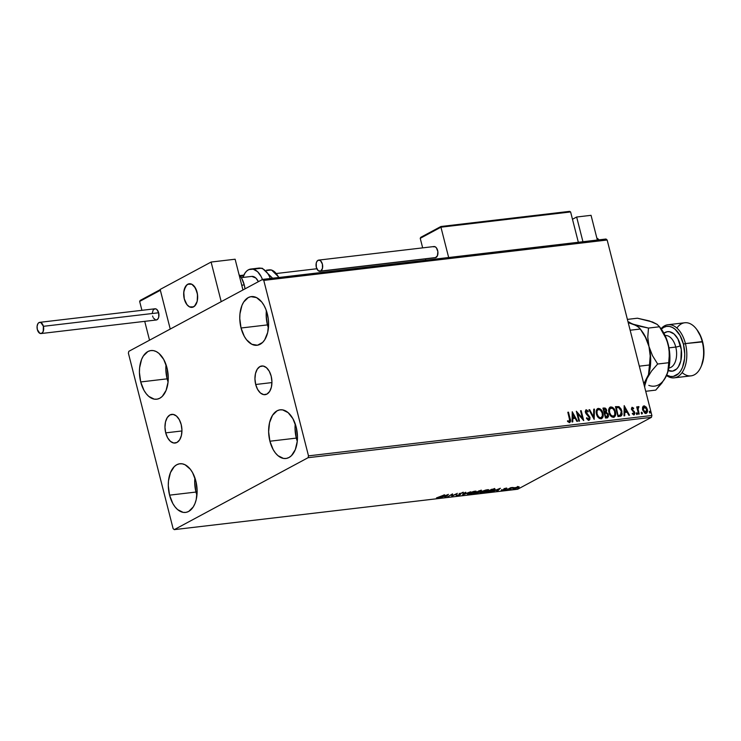 <?xml version="1.0" encoding="UTF-8"?>
<svg xmlns="http://www.w3.org/2000/svg" width="741" height="741" viewBox="0 0 741 741"><rect width="100%" height="100%" fill="white"/><g stroke="black" fill="none" stroke-linecap="round" stroke-linejoin="round"><path stroke-width="1.11" d="M165.715 432.864L181.943 430.956L165.715 432.864L164.956 427.288L165.502 421.925L167.253 417.591L169.948 414.951L173.172 414.404L176.451 416.034L179.257 419.601L181.193 424.547A14.44 8.383 83.3 0 1 175.135 443.044A14.44 8.383 83.3 0 1 165.715 432.864A14.44 8.383 83.3 0 1 171.764 414.367A14.44 8.383 83.3 0 1 181.193 424.547L181.943 430.123L181.406 435.486L179.655 439.821L176.96 442.46L173.727 443.007L170.458 441.377L167.642 437.811L165.715 432.864M255.701 384.496L271.938 382.578L255.701 384.496L254.95 378.91L255.488 373.547L257.238 369.213L259.934 366.573L263.166 366.026L266.436 367.666L269.252 371.222L271.178 376.169A14.44 8.383 83.3 0 1 265.13 394.666A14.44 8.383 83.3 0 1 255.701 384.496A14.44 8.383 83.3 0 1 261.758 365.989A14.44 8.383 83.3 0 1 271.178 376.169L271.928 381.754L271.391 387.117L269.641 391.443L266.945 394.082L263.713 394.629L260.443 392.999L257.627 389.442L255.701 384.496M585.779 410.032L586.288 409.819L585.371 412.311L589.336 417.415L588.271 419.397L586.539 417.905L588.586 419.23L586.853 417.729L586.455 418.295L588.169 420.119L589.827 419.563L589.984 417.35L585.946 411.746L586.539 410.838L587.983 411.977L588.335 411.301L586.427 409.81L585.251 411.496L585.964 413.608L589.401 417.711L588.586 419.23L586.853 417.729L586.455 418.295L588.984 420.286M267.464 324.901A24.509 14.236 -96.7 0 0 268.418 328.078L267.464 324.901L241.047 328.004L267.464 324.901L266.186 315.425L266.371 310.701A24.509 14.236 -96.7 0 0 267.464 324.901M267.325 313.878A24.509 14.236 83.3 0 1 257.053 345.278A24.509 14.236 83.3 0 1 241.047 328.004L239.769 318.528L239.954 313.841L241.936 305.449L243.659 302.069L248.235 297.595L250.912 296.659L256.543 297.604L261.805 302.096L264.046 305.477L265.917 309.46L268.233 318.565L268.603 323.354L267.686 332.459L264.713 339.813L262.592 342.462L257.46 345.223L251.838 344.278L246.568 339.786L244.326 336.405L241.047 328.004A24.509 14.236 83.3 0 1 251.329 296.604A24.509 14.236 83.3 0 1 267.325 313.878M195.976 492.052A24.509 14.236 -96.7 0 0 196.93 495.229L195.976 492.052L169.569 495.155L195.976 492.052L194.698 482.576L194.892 477.852A24.509 14.236 -96.7 0 0 195.976 492.052M195.846 481.029A24.509 14.236 83.3 0 1 185.565 512.429A24.509 14.236 83.3 0 1 169.569 495.155L168.29 485.688L168.476 480.992L170.458 472.601L174.302 466.571L176.756 464.746L179.433 463.82L182.23 463.82L185.055 464.755L190.326 469.248L192.567 472.628L195.846 481.029L197.125 490.505L196.208 499.61L194.957 503.584L193.234 506.964L188.659 511.447L185.982 512.374L183.175 512.374L177.618 509.604L175.089 506.937L172.838 503.556L169.569 495.155A24.509 14.236 83.3 0 1 179.841 463.755A24.509 14.236 83.3 0 1 195.846 481.029M167.123 378.846A24.509 14.236 -96.7 0 0 168.077 382.013L167.123 378.846L140.707 381.948L167.123 378.846L165.845 369.37L166.03 364.674A24.509 14.236 -96.7 0 0 167.123 378.846M166.984 367.823A24.509 14.236 83.3 0 1 156.712 399.223A24.509 14.236 83.3 0 1 140.707 381.948L139.428 372.473L139.614 367.786L141.596 359.394L143.319 356.013L147.894 351.53L150.571 350.604L153.378 350.604L156.203 351.549L158.926 353.374L163.705 359.422L166.984 367.823L168.263 377.289L168.077 381.986L166.095 390.377L162.251 396.407L159.797 398.232L157.12 399.158L154.313 399.158L148.765 396.389L146.227 393.73L143.986 390.35L140.707 381.948A24.509 14.236 83.3 0 1 150.988 350.549A24.509 14.236 83.3 0 1 166.984 367.823M296.317 438.107A24.509 14.236 -96.7 0 0 297.271 441.284L295.298 449.639L291.445 455.678L288.999 457.503L286.322 458.429L283.516 458.429L277.958 455.659L275.43 453.001L273.179 449.611L269.909 441.219L296.317 438.107L297.271 441.284L297.465 436.56L296.187 427.085A24.509 14.236 83.3 0 1 285.906 458.494A24.509 14.236 83.3 0 1 269.909 441.219L268.631 431.744L269.548 422.639L272.521 415.284L277.097 410.801L279.774 409.875L282.571 409.875L288.129 412.644L292.908 418.693L296.187 427.085A24.509 14.236 83.3 0 0 280.181 409.81A24.509 14.236 83.3 0 0 269.909 441.219L296.317 438.107L295.038 428.641L295.233 423.917A24.509 14.236 -96.7 0 0 296.317 438.107M308.061 457.706L651.45 417.331L517.663 489.245L174.274 529.63L308.061 457.706L308.497 455.863L263.768 280.394L607.157 240.01L651.885 415.488L308.497 455.863L263.768 280.394L262.61 279.403L128.823 351.327L128.388 353.17L173.116 528.648L174.274 529.63L308.061 457.706L308.497 455.863L651.885 415.488L607.157 240.01L605.999 239.019L262.61 279.403L128.823 351.327L128.388 353.17L173.116 528.648L174.274 529.63L517.663 489.245L651.45 417.331L651.885 415.488L651.45 417.331L308.061 457.706M519.191 486.939L514.041 487.995L513.05 489.069L515.134 488.828L519.052 486.8L513.624 488.208C512.457 488.828 512.55 489.106 513.902 489.051L519.182 486.92M506.649 489.875L512.911 487.458L510.716 487.689L506.649 489.875L512.911 487.458L510.716 487.689L506.649 489.875M506.307 488.171L503.861 488.977L503.574 489.875L501.203 490.366L504.037 489.894L504.778 488.754L506.983 488.338L506.307 488.171L504.01 488.893L503.852 489.745L501.203 490.31L504.519 489.662L504.677 488.81L506.983 488.338L506.307 488.171M488.023 492.07L492.487 490.913L495.145 489.171L491.644 489.301L486.068 492.293L493.951 490.227L494.71 489.023L491.644 489.301L486.068 492.293L488.023 492.07M473.564 493.765L478.13 492.802L481.418 490.653L479.14 490.774L473.564 493.765L478.816 492.487L480.881 491.144L479.14 490.774L473.564 493.765M462.254 495.099L470.628 491.774L463.653 494.367L465.839 492.33L465.135 492.413L462.254 495.099L470.628 491.774L463.653 494.367L465.839 492.33L465.135 492.413L462.254 495.099M447.601 496.822L451.751 494.59L451.797 496.322L457.373 493.33L452.575 495.636L452.529 493.895L447.601 496.822L451.751 494.59L451.797 496.322L457.373 493.33L452.575 495.636L452.529 493.895L447.601 496.822M440.302 496.896L436.458 497.915L439.496 497.535L444.665 494.821L436.458 497.915L440.895 496.85L444.016 494.905L440.302 496.896M448.435 494.377L440.163 497.693L443.516 496.553L445.878 496.275L444.952 497.128L445.656 497.044L448.435 494.377L440.163 497.693L443.516 496.553L445.878 496.275L444.952 497.128L445.656 497.044L448.435 494.377M456.113 495.368L456.78 495.803L460.059 494.784L460.124 493.395L463.366 492.96L462.68 492.645L459.466 493.793L459.42 494.849L456.113 495.368L458.614 495.368L460.467 494.516L460.55 493.432L463.403 492.756L460.124 493.395L459.364 493.941L459.652 494.71L456.113 495.368L456.78 495.803L455.965 494.803M468.571 493.191L467.766 494.395L470.628 494.052L474.805 492.552L476.148 491.311L469.424 492.774L467.451 494.182L468.905 494.377L475.064 492.422L476.204 491.413L474.722 491.227L468.571 493.191M481.066 491.728L480.261 492.922L483.123 492.58L487.022 491.227L488.643 489.847L486.04 489.958L481.613 491.45L479.955 492.719L481.409 492.904L487.559 490.95L488.708 489.94L487.217 489.764L481.066 491.728M500.37 488.273L492.098 491.589L495.451 490.44L497.813 490.162L496.887 491.024L497.591 490.94L500.37 488.273L492.098 491.589L495.451 490.44L497.813 490.162L496.887 491.024L497.591 490.94L500.37 488.273M504.992 489.903L506.242 489.625L505.066 490.088M509.947 489.319L511.197 489.041L510.021 489.505M518.033 488.375L519.284 488.097L518.107 488.56M643.299 406.17L644.003 405.911L642.567 407.309L642.512 409.616L644.781 413.182L646.439 413.256L647.384 411.922L646.847 408.069L644.55 405.929L643.281 406.179L642.567 407.309L642.595 409.949L645.911 413.404L646.495 413.228M638.446 406.559L637.306 408.059L637.353 406.818L636.714 406.892L638.557 414.136L639.205 414.062L638.029 408.875L639.001 406.753L638.094 406.726L637.63 407.883L637.353 406.818L636.714 406.892L638.557 414.136L639.205 414.062L638.047 409.134L639.001 406.753L638.223 406.633M632.073 408.365L631.767 409.403L632.462 408.18L633.49 408.847L633.703 408.18L632.054 407.318L631.378 409.004L634.24 413.08L633.694 413.923L632.61 413.265L632.406 413.978L634.287 414.719L634.898 412.922L632.092 409.227L632.332 408.217L633.49 408.847L633.703 408.18L631.878 407.393M619.93 416.331L621.56 415.599L622.144 414.145L621.245 409.236L619.115 406.753L615.447 406.652L617.975 416.553L621.051 416.007L621.912 411.116L618.809 406.624L615.447 406.652L617.975 416.553L619.93 416.331M607.157 417.831L608.426 414.784L606.129 412.58L608.426 414.784L606.129 412.58L606.703 410.208L605.073 408.347L603.822 408.152L606.379 410.375L604.137 407.976L602.952 408.124L605.471 418.026L607.574 417.729L608.528 416.303L608.148 414.006L606.453 412.404L606.351 409.273L605.184 408.078L602.952 408.124L605.471 418.026L607.731 417.655M594.162 419.36L594.439 409.125L593.736 409.208L593.606 416.961L589.651 409.68L588.947 409.764L594.162 419.36L594.439 409.125L593.736 409.208L593.606 416.961L589.651 409.68L588.947 409.764L594.162 419.36M579.508 421.083L577.628 413.71L583.713 420.582L581.185 410.681L580.536 410.755L582.426 418.146L576.341 411.246L578.86 421.157L579.508 421.083L577.628 413.71L583.713 420.582L581.185 410.681L580.536 410.755L582.426 418.146L576.341 411.246L578.86 421.157L579.508 421.083M569.523 422.518C570.672 421.851 570.894 420.629 570.172 418.869L568.467 412.172L567.828 412.255L569.82 420.758L569.255 421.499L567.782 420.758L567.643 421.564L569.523 422.518L570.57 421.083L568.467 412.172L567.828 412.255L569.505 418.841L569.255 421.499L567.782 420.758L567.643 421.564L569.931 422.398M572.237 411.727L572.071 421.953L572.774 421.87L572.83 418.591L575.192 418.313L576.868 421.388L577.572 421.305L572.237 411.727L572.071 421.953L572.774 421.87L572.83 418.591L575.192 418.313L576.868 421.388L577.572 421.305L572.237 411.727M597.478 408.708L598.32 408.402C596.32 409.338 595.699 411.209 596.468 414.034L597.552 416.581L599.469 418.48L601.396 418.739L602.739 417.479L602.794 412.774L599.895 408.726L598.135 408.43L596.774 409.458L596.468 414.034C597.153 416.85 598.672 418.443 601.025 418.813L601.766 418.582M609.973 407.244L610.816 406.929C608.815 407.865 608.194 409.736 608.963 412.561L610.056 415.108L611.973 417.007L613.891 417.266L615.243 416.007L615.688 413.543L615.15 410.857L612.39 407.254L610.63 406.966L609.278 407.995L608.963 412.561C609.658 415.386 611.177 416.979 613.52 417.34L614.27 417.109M624.181 405.623L624.005 415.849L624.709 415.766L624.765 412.487L627.127 412.209L628.803 415.284L629.507 415.201L624.181 405.623L624.005 415.849L624.709 415.766L624.765 412.487L627.127 412.209L628.803 415.284L629.507 415.201L624.181 405.623M636.334 413.682L636.825 414.386L637.408 414.108L636.908 412.839L636.334 413.682L637.075 414.441L637.408 413.552L636.658 412.793L636.334 413.682L636.658 412.793M641.289 413.098L641.78 413.802L642.364 413.534L641.863 412.255L641.289 413.098L642.039 413.858L642.364 412.969L641.613 412.209L641.289 413.098L641.613 412.209M649.366 412.144L649.866 412.857L650.45 412.58L649.95 411.301L649.366 412.144L650.116 412.904L650.441 412.015L649.7 411.255L649.366 412.144L649.7 411.255M569.644 422.546L570.246 421.249L569.857 419.036C570.57 420.805 570.357 422.018 569.208 422.685M567.458 420.934L569.125 421.61M569.097 421.629L567.708 421.11M572.237 412.265L577.183 421.351L572.237 412.265M572.515 418.767L572.46 421.907L572.515 418.767M572.58 414.284L572.534 417.72L574.655 417.331L572.534 417.72L572.904 414.117L574.655 417.331L572.849 417.544L572.58 414.284M576.47 411.774L582.426 418.146L576.47 411.774M580.573 410.885L581.185 410.681L583.26 420.258L580.573 410.885M577.313 413.886L579.156 421.12L577.313 413.886M586.288 409.819L588.021 411.477L585.927 409.93M586.214 411.005L585.686 412.357L586.539 410.838L587.983 411.977L588.335 411.301L587.854 411.792L587.113 410.431L585.64 410.088M586.724 413.422L585.686 412.357L586.724 413.422M588.9 420.24L589.984 417.35L587.78 414.312L589.984 417.35L588.576 420.406M589.271 420.073L589.604 417.285L585.964 413.024L586.038 411.051M589.012 409.893L589.651 409.68L593.606 416.961L589.012 409.893M593.736 409.338L594.439 409.125L593.958 418.989L593.736 409.338M598.32 408.402L598.006 408.578C600.377 408.921 601.914 410.533 602.6 413.395L602.915 413.219C602.229 410.357 600.701 408.754 598.32 408.402L597.635 408.615M601.025 418.813C603.054 417.905 603.683 416.044 602.915 413.219L601.599 418.665M601.423 418.767L602.85 416.053L602.331 412.496L600.303 409.403L598.784 408.606L597.292 408.8M602.007 418.304L602.424 417.646M599.265 408.754L598.784 408.606M601.155 417.692L600.747 417.794C598.867 417.489 597.654 416.21 597.107 413.95C596.496 411.681 596.996 410.171 598.608 409.412C600.506 409.736 601.729 411.023 602.276 413.293C602.896 415.581 602.387 417.081 600.747 417.794L599.182 417.692L597.292 415.516L596.57 412.681L597.265 410.162M598.293 409.588C596.672 410.338 596.172 411.857 596.792 414.117L596.792 414.117C597.339 416.377 598.552 417.665 600.423 417.97L598.422 416.59L597.107 413.95L597.014 411.125L598.033 409.606L600.33 410.023L602.174 412.941L602.368 416.118L600.747 417.794M597.913 409.68L598.608 409.412M607.259 417.896L608.102 416.942L608.102 414.951L606.833 417.998M607.175 416.72L605.545 417.109L604.925 413.256L606.305 413.209L607.777 414.858L606.286 417.016L607.157 416.729M605.508 412.079L604.35 412.404L603.535 409.236L604.526 408.986L606.055 410.301L604.675 412.366L605.49 412.098M605.341 412.191L604.35 412.404L604.999 412.2L603.535 409.236L604.35 412.404L603.859 409.06L604.647 408.967L606.129 410.653L606.008 411.653L604.999 412.2M607.018 416.822L605.545 417.109L606.601 416.85L605.86 416.933L604.61 413.422L605.545 417.109L604.925 413.256L605.777 413.172L606.805 413.422L607.777 414.858L607.685 416.294L606.601 416.85M610.816 406.929L610.501 407.105C612.881 407.457 614.409 409.06 615.095 411.922L615.419 411.755C614.734 408.893 613.196 407.281 610.816 406.929L610.139 407.142M613.52 417.34C615.549 416.442 616.179 414.58 615.419 411.755L614.094 417.192M613.918 417.294L615.345 414.59L614.826 411.033L612.798 407.939L611.288 407.133L609.787 407.328M614.502 416.831L614.919 416.183M611.76 407.281L611.288 407.133M610.417 408.208L612.826 408.55L614.558 411.116L614.863 414.645L613.242 416.331C611.362 416.016 610.158 414.738 609.611 412.478C608.991 410.208 609.491 408.699 611.103 407.948C613.002 408.263 614.224 409.56 614.771 411.829C615.391 414.108 614.882 415.608 613.242 416.331L611.112 415.812L609.51 413.358L609.083 410.505L610.213 408.3M610.788 408.115C609.176 408.875 608.676 410.384 609.297 412.654L609.297 412.654C609.834 414.904 611.047 416.192 612.927 416.498L613.65 416.229M620.671 416.21L621.894 413.478L620.726 409.013L618.494 406.79L615.484 406.781L618.809 406.624L621.912 411.116L620.884 416.081M620.55 414.979L618.04 415.636L616.04 407.763L618.04 415.636L616.04 407.763L618.707 407.596L621.273 411.19L620.402 415.099M620.31 415.155L618.04 415.636L616.355 407.587L618.707 407.596L620.374 409.041L621.403 411.792L621.356 413.969L620.726 414.923L618.365 415.46L620.726 414.923M624.172 406.151L629.118 415.247L624.172 406.151M624.45 412.663L624.394 415.803L624.45 412.663M624.524 408.18L624.468 411.607L626.59 411.227L624.468 411.607L624.839 408.004L626.59 411.227L624.783 411.44L624.524 408.18M632.406 409.866L633.249 410.542L632.406 409.866M634.324 411.459L632.925 410.709L634.324 411.459L634.5 412.718L634.324 411.459M632.295 413.441L634.324 414.701M633.99 414.803L634.5 412.718L633.675 414.979M632.193 407.3L631.452 409.338L634.185 412.663L633.564 414.034L632.406 413.571M633.972 414.895L634.416 412.431L631.99 409.893L632.008 408.393M636.973 414.506L636.343 412.959L637.408 413.552L636.76 414.608M637.075 414.441L637.408 413.552M638.131 406.735L639.001 406.753L638.612 407.467L638.131 406.735M638.251 407.633L637.732 409.301L638.853 414.099L637.732 409.301L638.251 407.633M641.928 413.923L641.298 412.376L642.364 412.969L641.715 414.024M642.039 413.858L642.364 412.969M644.003 405.911L645.735 407.068L643.447 406.077M645.911 413.404C647.402 412.783 647.875 411.45 647.338 409.393L646.05 406.892L647.013 409.569C647.56 411.616 647.088 412.95 645.596 413.571M646.115 413.422L647.162 411.616L646.81 408.893L645.031 406.439L643.188 406.225M644.772 406.29L644.225 406.096M643.91 406.966L642.919 410.051L645.365 412.681L646.069 412.394L643.244 409.884L644.651 406.828L646.347 408.523L646.754 411.375L644.948 412.663L643.068 410.533L642.929 407.902L644.235 406.8L646.689 409.477L645.365 412.681L645.902 412.468M650.005 412.969L649.375 411.431L650.441 412.015L649.801 413.08M650.116 412.904L650.441 412.015M574.655 417.331L572.849 417.544L572.904 414.117L574.655 417.331M613.242 416.331L610.917 415.117L609.611 412.478L609.519 409.662L611.103 407.948M626.59 411.227L624.783 411.44L624.839 408.004L626.59 411.227M645.689 412.515L644.114 411.681L643.244 409.884L643.253 407.726L644.235 406.8M445.545 496.581L445.656 497.044L445.545 496.581M447.138 495.099L446.175 495.998L444.368 496.211L447.092 494.914L446.175 495.998L444.368 496.211L447.138 495.099M452.492 493.923L452.575 495.636L452.492 493.923M452.492 495.312L451.686 495.748L452.492 495.312M451.677 495.849L451.797 496.322L451.677 495.849M459.364 493.941L459.763 494.58M463.366 492.96L462.68 492.645M460.059 494.784L460.467 493.978M456.752 495.22L456.78 495.803M459.92 494.21L460.439 493.839M463.533 493.904L463.653 494.367L463.533 493.904M475.889 491.209L475.324 491.626M475.157 491.718L475.981 491.107M474.175 491.533L475.333 491.7L474.416 492.496L468.312 493.914L469.164 492.895L474.12 491.32L475.314 491.829L473.471 492.941L468.312 493.867L474.175 491.533M480.881 491.144L480.325 490.625M478.769 491.311L478.908 491.876M478.816 492.487L478.464 492.024M478.353 492.08L479.038 491.691M479.214 491.005L480.224 491.227L477.426 491.959L479.158 490.764L480.103 491.292L477.426 491.959L479.214 491.005M476.861 492.265L478.167 492.561L474.786 493.386L476.796 492.033L478.167 492.561L474.786 493.386L476.861 492.265M488.384 489.736L486.92 491.024L481.956 492.598L480.816 492.45L481.659 491.422L487.837 490.227L484.762 491.931L480.9 492.376M487.661 490.246L488.476 489.634M480.807 492.395L484.262 490.616L487.81 490.172M494.571 488.458L493.812 489.662M494.173 489.458L494.831 488.995M493.839 489.347L494.043 489.847L491.635 491.042L487.282 491.913L491.718 489.532L493.839 489.347L493.311 490.301L487.226 491.672L491.653 489.301L494.275 489.505L494.127 488.94M493.163 489.736L493.701 488.782M497.48 490.477L497.591 490.94L497.48 490.477M499.073 488.986L498.109 489.894L496.303 490.097L499.026 488.81L498.109 489.894L496.303 490.097L499.073 488.986M505.853 488.439L506.103 487.967M504.936 489.347L504.464 488.986M504.547 488.569L504.519 489.662L504.019 489.273M501.203 490.31L501.981 490.459M502.407 490.19L501.944 490.07M503.593 489.208L504.084 489.56M503.889 489.319L504.528 489.014M513.624 488.208C512.457 488.828 512.55 489.106 513.902 489.051M513.754 488.486C512.402 488.541 512.309 488.263 513.485 487.634M513.031 488.523L513.624 488.504M518.154 486.754L517.718 487.726L514.402 488.782L514.217 487.911L517.616 487.05L517.718 487.726L514.402 488.782L514.273 488.134L516.19 487.374L517.616 487.05L517.718 487.726M517.57 487.161L517.477 486.485M514.124 487.559L514.254 488.217M514.402 488.782L513.633 488.69L514.273 488.134M262.61 279.403L605.999 239.019L607.157 240.01L263.768 280.394L262.61 279.403M197.041 292.13A11.884 6.901 83.3 0 1 192.058 307.358A11.884 6.901 83.3 0 1 184.296 298.975L186.973 304.69L189.529 306.867L193.558 306.876L195.772 304.699L197.217 301.133L197.486 294.399L195.457 288.054L191.808 284.238L187.788 284.229L185.565 286.406L183.768 292.111L184.296 298.975A11.884 6.901 83.3 0 1 189.279 283.757A11.884 6.901 83.3 0 1 197.041 292.13M160.139 289.444L211.102 262.045L235.119 259.22L211.102 262.045L221.207 301.661L170.235 329.06L221.207 301.661L211.102 262.045L160.139 289.444L170.235 329.06L160.139 289.444M242.955 289.972L235.119 259.22L242.955 289.972M194.596 306.126L194.596 306.126A11.884 6.901 83.3 0 1 192.058 307.358A11.884 6.901 83.3 0 1 184.222 298.669A11.884 6.901 83.3 0 1 186.741 284.979A11.884 6.901 83.3 0 1 189.279 283.757A11.884 6.901 83.3 0 1 197.115 292.436A11.884 6.901 83.3 0 1 194.596 306.126L197.152 301.402L197.662 297.021L197.115 292.417L194.513 286.61L191.984 284.331L189.261 283.757L186.741 284.979L184.194 289.703L183.675 294.084L184.231 298.688L186.825 304.495L189.353 306.774L192.086 307.348L194.596 306.126M598.941 239.852A10.393 6.039 -96.7 0 0 596.848 238.056A10.393 6.039 83.3 0 1 598.941 239.852M139.651 301.42L141.92 310.322L139.651 301.42L160.352 290.287L170.235 329.06L149.534 340.193L144.727 321.353L149.534 340.193L170.235 329.06L160.288 289.981L139.651 301.42L140.188 300.429L139.651 301.42M240.334 276.198L243.53 275.828L240.334 276.198M239.862 275.578L243.854 275.087M421.212 237.129L420.23 238.324L422.666 247.874L420.23 238.324L440.941 227.191L448.666 257.525L440.941 227.191L570.607 211.945L578.341 242.27L570.607 211.945L569.662 211.37L440.96 226.514L569.19 211.435M425.482 258.905L425.816 260.211L425.482 258.905M420.768 237.324L420.23 238.324L440.941 227.191L440.886 226.514L440.941 227.191L570.607 211.945L569.662 211.37M244.243 284.905A19.303 11.217 -96.7 0 0 239.047 274.624L241.668 278.292L244.243 284.905L241.742 285.202L244.243 284.905A19.303 11.217 -96.7 0 1 245.002 288.87L244.243 284.905M257.711 268.307A19.303 11.217 83.3 0 1 261.073 268.261A5.937 4.733 -76.5 0 1 262.444 268.344A5.937 4.733 103.5 0 0 261.073 268.261A19.303 11.217 -96.7 0 0 258.692 268.112L262.425 268.344L272.623 278.227M268.372 270.03A16.339 9.494 83.3 0 1 271.215 269.993A1.482 1.186 -76.5 0 1 271.577 270.02A1.482 1.186 103.5 0 0 271.215 269.993A16.339 9.494 -96.7 0 0 269.205 269.863L271.558 270.011L279.125 277.458M241.288 277.634L251.727 276.412A11.884 6.901 83.3 0 1 253.181 276.504A11.884 6.901 83.3 0 1 258.377 281.682L255.849 278.032L251.81 276.402M266.908 270.502L271.215 269.993L266.908 270.502M262.62 279.913L261.23 276.689L257.572 271.678L253.227 269.187L248.874 269.585L246.892 270.873L245.16 272.827L242.937 277.44A19.303 11.217 83.3 0 1 250.847 269.039A19.303 11.217 83.3 0 1 253.227 269.187L261.073 268.261L253.227 269.187A19.303 11.217 83.3 0 1 262.462 279.487M270.289 278.505A19.303 11.217 -96.7 0 0 261.073 268.261M278.551 277.532A16.339 9.494 -96.7 0 0 271.215 269.993M277.254 274.948L278.773 277.505M41.033 333.552L156.286 319.992A5.641 3.279 -96.7 0 0 158.657 312.767A5.641 3.279 -96.7 0 0 154.971 308.784L39.708 322.344A5.641 3.279 83.3 0 1 43.395 326.318L158.657 312.767L43.395 326.318A5.641 3.279 83.3 0 1 41.033 333.552A5.641 3.279 83.3 0 1 37.346 329.569A5.641 3.279 83.3 0 1 39.708 322.344M37.346 329.569L39.829 333.32L41.737 333.32L43.191 331.514L43.395 326.318L40.912 322.567L38.995 322.567L37.948 323.595L37.096 326.309L37.346 329.569M156.388 319.982L158.055 318.732L158.741 317.046L158.657 312.767L156.805 309.432L155.527 308.802L153.693 309.432M153.211 310.044L152.35 312.758M152.609 316.018L152.933 317.037M153.359 317.954L155.74 319.982M320.019 271.308L435.282 257.748A5.641 3.279 -96.7 0 0 435.995 257.525L320.733 271.076A5.641 3.279 83.3 0 1 320.019 271.308A5.641 3.279 83.3 0 1 316.203 266.714A5.641 3.279 83.3 0 1 317.991 260.323A5.641 3.279 83.3 0 1 318.704 260.1A5.641 3.279 83.3 0 1 322.52 264.694A5.641 3.279 83.3 0 1 320.733 271.076L435.995 257.525A5.641 3.279 -96.7 0 0 437.783 251.134A5.641 3.279 -96.7 0 0 433.967 246.54L318.704 260.1M320.733 271.076L322.474 268.353L322.391 264.074L320.529 260.749L318.602 260.11L316.935 261.36L316.25 263.046L316.333 267.325L318.185 270.66L320.733 271.076M435.375 257.738L437.44 255.71L437.857 251.597L436.375 247.809L435.162 246.772L433.253 246.772M591.049 215.325L597.348 240.038L591.049 215.325L576.646 217.02L582.945 241.733L576.646 217.02L591.049 215.325M572.469 219.262L576.646 217.02L572.469 219.262M661.305 329.171A25.25 14.663 83.3 0 1 683.424 344.148L685.425 343.583A26.732 15.533 -96.7 0 0 661.018 328.782A26.732 15.533 83.3 0 1 667.965 324.734A26.732 15.533 83.3 0 1 685.425 343.583L702.635 341.888A25.25 14.663 -96.7 0 0 697.429 330.384L696.716 329.412A26.732 15.533 83.3 0 1 702.227 341.601A26.732 15.533 -96.7 0 0 684.777 322.761L667.965 324.734M676.876 328.031A26.732 15.533 83.3 0 1 696.716 329.412M669.355 367.916A16.339 9.494 -96.7 0 0 675.764 347.057A3.566 0.648 165.7 0 0 680.553 345.686A19.905 11.56 83.3 0 1 679.275 365.257A19.905 11.56 83.3 0 1 668.289 370.528M668.91 367.99L668.91 367.99A16.339 9.494 -96.7 0 0 675.764 347.057L668.984 347.853L675.764 347.057A16.339 9.494 -96.7 0 0 665.094 335.543L665.094 335.543M641.206 330.31L641.206 330.31A32.678 18.979 83.3 0 1 648.986 346.529L647.773 337.146L648.486 328.068L633.351 324.271L637.89 326.605L640.317 329.032L645.476 337.396L648.986 346.529A32.678 18.979 83.3 0 1 647.56 377.178A32.678 18.979 -96.7 0 0 647.588 377.095A32.678 18.979 -96.7 0 0 648.986 346.529L647.773 337.146L648.486 328.068L640.215 326.346L628.22 322.641L635.917 325.419L639.326 327.818L640.317 329.032L630.156 330.227L640.317 329.032L645.476 337.396L648.986 346.529L650.2 355.912L649.477 364.98L639.316 366.174L649.477 364.98L648.495 374.631L643.799 383.773L651.552 371.028L657.656 364.016L652.478 355.634L648.986 346.529L650.2 355.912L649.588 368.055L648.495 374.631L647.097 378.197L651.552 371.028L657.656 364.016L668.688 362.72L668.502 368.999L666.789 374.863A32.678 18.979 -96.7 0 0 668.197 344.269L669.651 352.642L669.818 361.099L668.678 369.037L666.78 374.89A32.678 18.979 -96.7 0 0 666.798 374.835L664.714 378.846M661.435 329.337L665.548 336.534L668.197 344.269L669.41 353.652L668.688 362.72L657.656 364.016L652.478 355.634L648.986 346.529A32.678 18.979 -96.7 0 0 642.243 331.635L640.317 329.032M628.813 321.946L630.786 323.132L628.813 321.946M633.351 324.271L630.786 323.132L633.351 324.271M645.698 381.763L647.097 378.197L644.902 385.135L645.698 381.763M644.67 387.182L644.902 385.135L644.67 387.182M650.052 321.316L655.044 323.252M659.527 326.772L648.486 328.068L659.527 326.772L657.1 324.345L652.562 322.011L637.427 318.213L627.386 319.399L637.427 318.213L649.357 320.927L657.1 324.345L659.527 326.772L664.696 335.154L668.197 344.269A32.678 18.979 -96.7 0 0 661.454 329.375L659.305 326.457L666.705 339.619L669.095 348.992L669.243 358.246L667.706 372.371L664.344 379.522L655.748 390.118L645.717 391.294L655.748 390.118L661.852 383.106L666.307 375.937A32.678 18.979 -96.7 0 1 648.792 385.357M674.208 377.836L691.02 375.863A26.732 15.533 -96.7 0 0 702.227 341.601L685.425 343.583A26.732 15.533 83.3 0 1 674.208 377.836A26.732 15.533 83.3 0 1 666.502 375.511A26.732 15.533 -96.7 0 0 682.915 371.315A26.732 15.533 -96.7 0 0 685.425 343.583L683.424 344.148L684.74 353.911L684.545 358.737L682.507 367.388L680.729 370.87L678.543 373.603L673.263 376.437L670.373 376.437L666.705 375.057A25.25 14.663 83.3 0 0 681.433 369.666A25.25 14.663 83.3 0 0 683.424 344.148L680.043 335.497L675.125 329.273L672.309 327.383L669.401 326.42L666.511 326.411L663.751 327.365L661.231 329.254M696.948 329.754L701.181 337.34L703.57 346.723L703.755 356.486L701.542 365.545M667.974 370.38L672.541 371.148L676.709 368.907L678.432 366.749L680.849 360.774L681.294 349.502L677.895 338.869L674.014 333.959L669.503 331.709L667.224 331.709L663.908 333.209A19.905 11.56 83.3 0 1 680.553 345.686A3.566 0.648 -14.3 0 1 675.764 347.057A16.339 9.494 -96.7 0 0 668.595 336.219M701.088 366.61L701.56 365.508A25.25 14.663 -96.7 0 0 702.635 341.888L702.227 341.601A26.732 15.533 83.3 0 1 701.088 366.61A26.732 15.533 83.3 0 1 682.109 372.556M456.808 495.405L456.66 494.84M459.772 494.46L459.624 493.895M459.364 493.997L459.216 493.432M463.403 492.756L463.255 492.191M462.551 493.024L462.403 492.459M467.451 494.182L467.312 493.617M475.333 491.7L475.194 491.126M468.312 493.914L468.173 493.349M481.428 490.672L481.28 490.107M479.353 492.005L479.205 491.44L479.353 492.005M480.557 490.95L480.418 490.385M478.519 492.237L478.38 491.672M479.955 492.719L479.807 492.154M487.837 490.227L487.689 489.662M480.816 492.45L480.668 491.876M504.464 489.023L504.325 488.449M504.945 489.282L504.797 488.717M501.953 490.107L501.805 489.542M504.825 490.06L504.677 489.495M509.78 489.477L509.632 488.912M518.357 487.161L518.209 486.596M513.633 488.69L513.485 488.124M517.857 488.523L517.718 487.958M316.833 268.751L276.671 273.475M160.315 289.601L140.281 300.374M420.869 237.268L440.904 226.505L569.468 211.38M266.482 270.187L269.205 269.863M250.847 269.039L258.692 268.112"/></g></svg>
